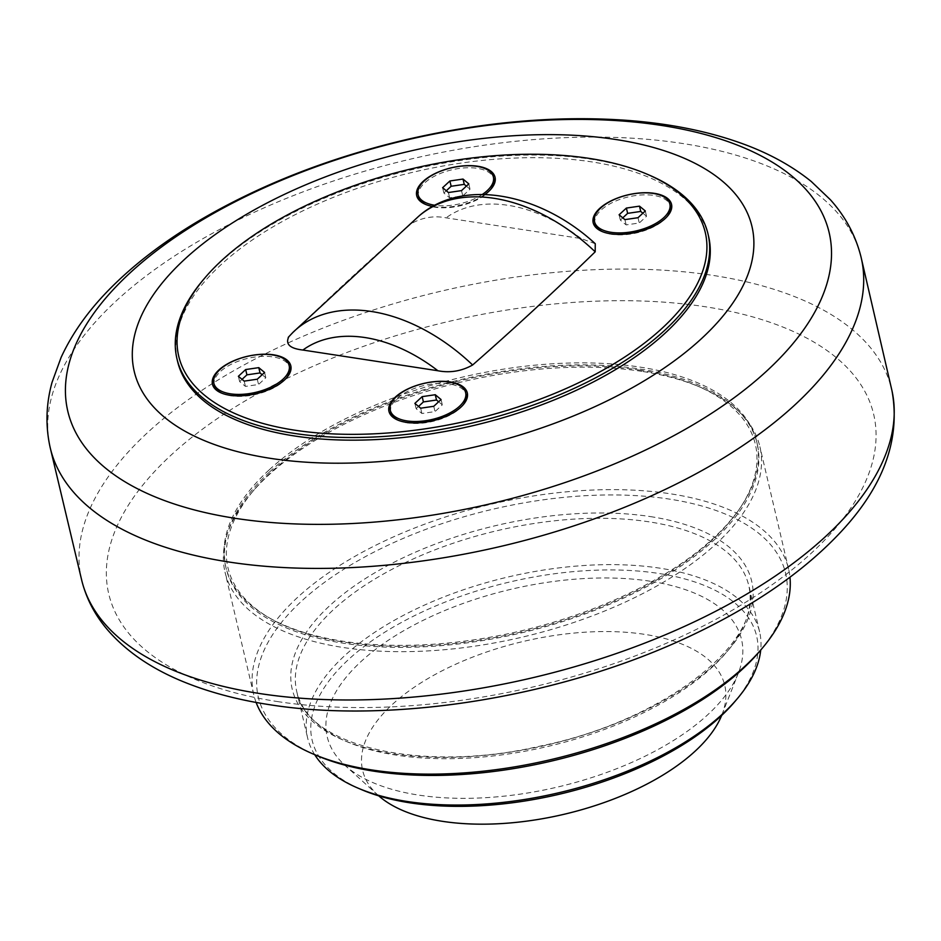 <?xml version="1.0" encoding="UTF-8"?>
<svg xmlns="http://www.w3.org/2000/svg" width="941" height="941" viewBox="0 0 941 941"><rect width="100%" height="100%" fill="white"/><g stroke="black" fill="none" stroke-linecap="round" stroke-linejoin="round"><path stroke-width="0.71" stroke-dasharray="4.71 3.53" d="M446.293 190.764L443.858 193.011L449.657 197.822L462.76 195.904L470.053 189.176L466.383 186.13M442.611 187.706L443.858 193.011M468.818 183.883L470.053 189.176M448.422 192.529L449.657 197.822M461.525 190.611L462.76 195.904M482.345 194.446A38.687 18.467 166.8 0 1 434.848 205.267M418.51 196.61A38.687 18.467 166.8 0 1 424.662 182.942A38.687 18.467 166.8 0 1 477.24 168.333A38.687 18.467 166.8 0 1 493.849 178.943M490.59 189.517A38.687 18.467 166.8 0 1 490.096 190.129A38.687 18.467 166.8 0 1 487.697 192.623A38.687 18.467 166.8 0 1 426.849 204.962A38.687 18.467 166.8 0 1 426.132 204.644M418.545 406.43L416.11 408.676L421.921 413.499L435.024 411.582L442.317 404.842L438.635 401.795M414.875 403.383L416.11 408.676M441.07 399.549L442.317 404.842M420.674 408.194L421.921 413.499M433.777 406.289L435.024 411.582M390.774 412.287A38.687 18.467 166.8 0 1 396.926 398.608A38.687 18.467 166.8 0 1 449.492 384.01A38.687 18.467 166.8 0 1 466.101 394.62M462.854 405.195A38.687 18.467 166.8 0 1 462.349 405.806A38.687 18.467 166.8 0 1 459.949 408.288A38.687 18.467 166.8 0 1 399.102 420.639A38.687 18.467 166.8 0 1 398.384 420.309M242.06 379.341L239.626 381.587L245.436 386.41L258.528 384.493L265.832 377.753L262.151 374.706M238.379 376.294L239.626 381.587M264.586 372.46L265.832 377.753M244.19 381.117L245.436 386.41M257.293 379.199L258.528 384.493M214.277 385.198A38.687 18.467 166.8 0 1 220.429 371.53A38.687 18.467 166.8 0 1 273.008 356.921A38.687 18.467 166.8 0 1 289.616 367.531M286.37 378.106A38.687 18.467 166.8 0 1 285.864 378.717A38.687 18.467 166.8 0 1 283.464 381.199A38.687 18.467 166.8 0 1 222.617 393.55A38.687 18.467 166.8 0 1 221.9 393.22M622.777 217.853L620.342 220.1L626.153 224.911L639.257 222.993L646.549 216.265L642.868 213.207M619.096 214.795L620.342 220.1M645.303 210.96L646.549 216.265M624.906 219.618L626.153 224.911M638.01 217.7L639.257 222.993M595.006 223.699A38.687 18.467 166.8 0 1 601.146 210.031A38.687 18.467 166.8 0 1 653.724 195.422A38.687 18.467 166.8 0 1 670.333 206.032M667.087 216.606A38.687 18.467 166.8 0 1 666.581 217.218A38.687 18.467 166.8 0 1 664.181 219.7A38.687 18.467 166.8 0 1 603.334 232.051A38.687 18.467 166.8 0 1 602.616 231.733M484.944 194.493A40.24 19.208 166.8 0 1 433.977 206.679A40.24 19.208 166.8 0 1 432.66 206.455M595.253 243.707L581.091 238.544L446.081 217.83C433.989 215.477 422.415 217.395 411.358 223.593C368.684 261.045 327.833 298.767 288.805 336.772L288.24 337.372M649.243 175.108A272.761 130.211 -13.2 0 0 220.276 262.174A272.761 130.211 -13.2 0 0 203.374 279.689M177.531 361.215A272.761 130.211 166.8 0 1 220.9 264.821A272.761 130.211 166.8 0 1 506.282 158.476A272.761 130.211 166.8 0 1 708.632 236.638M269.032 470.03A272.761 130.211 -13.2 0 0 225.664 566.411A272.761 130.211 -13.2 0 0 520.949 630.905A272.761 130.211 -13.2 0 0 756.764 441.847A272.761 130.211 -13.2 0 0 554.402 363.673A272.761 130.211 -13.2 0 0 269.032 470.03M269.491 472.017A272.761 130.211 -13.2 0 0 226.134 568.399A272.761 130.211 -13.2 0 0 428.484 646.561A272.761 130.211 -13.2 0 0 713.866 540.216A272.761 130.211 -13.2 0 0 757.234 443.834A272.761 130.211 -13.2 0 0 554.872 365.661A272.761 130.211 -13.2 0 0 269.491 472.017M639.068 370.013A270.82 129.293 166.8 0 1 696.999 385.81A270.82 129.293 166.8 0 1 686.848 560.613A270.82 129.293 166.8 0 1 341.101 641.703A270.82 129.293 166.8 0 1 254.282 489.638A270.82 129.293 166.8 0 1 639.068 370.013M641.95 371.377A274.69 131.14 -13.2 0 0 251.67 492.719A274.69 131.14 -13.2 0 0 225.028 572.152A274.69 131.14 -13.2 0 0 342.959 647.467A274.69 131.14 -13.2 0 0 632.352 598.758A274.69 131.14 -13.2 0 0 759.893 446.693A274.69 131.14 -13.2 0 0 700.704 387.398A274.69 131.14 -13.2 0 0 641.95 371.377M256.128 702.445A274.69 131.14 166.8 0 1 253.741 694.611A274.69 131.14 166.8 0 1 381.293 542.545A274.69 131.14 166.8 0 1 670.674 493.837A274.69 131.14 166.8 0 1 788.617 569.152A274.69 131.14 166.8 0 1 789.958 577.233M759.352 651.666A270.82 129.293 -13.2 0 0 669.345 499.095A270.82 129.293 -13.2 0 0 325.48 581.644A270.82 129.293 -13.2 0 0 316.635 755.505M314.717 754.682A232.133 110.826 166.8 0 1 307.601 737.85A232.133 110.826 166.8 0 1 415.381 609.345A232.133 110.826 166.8 0 1 659.935 568.188A232.133 110.826 166.8 0 1 759.599 631.834A232.133 110.826 166.8 0 1 760.704 650.066M734.474 702.033A228.263 108.98 -13.2 0 0 658.606 573.434A228.263 108.98 -13.2 0 0 368.778 643.009A228.263 108.98 -13.2 0 0 361.32 789.546M650.184 581.22A212.795 101.581 -13.2 0 0 399.102 633.446A212.795 101.581 -13.2 0 0 344.947 765.315A212.795 101.581 -13.2 0 0 418.569 795.086A212.795 101.581 -13.2 0 0 738.367 673.038A212.795 101.581 -13.2 0 0 650.184 581.22M721.676 715.419A185.989 88.795 -13.2 0 0 721.982 714.654A185.989 88.795 -13.2 0 0 644.914 634.399A185.989 88.795 -13.2 0 0 425.45 680.061A185.989 88.795 -13.2 0 0 378.117 795.31A185.989 88.795 -13.2 0 0 378.741 795.863M650.396 516.597A236.003 112.673 166.8 0 1 714.195 664.699A236.003 112.673 166.8 0 1 393.514 753.788A236.003 112.673 166.8 0 1 329.715 605.686A236.003 112.673 166.8 0 1 650.396 516.597M649.067 521.843A232.133 110.826 -13.2 0 0 333.643 609.486A232.133 110.826 -13.2 0 0 296.733 691.506A232.133 110.826 -13.2 0 0 396.396 755.153A232.133 110.826 -13.2 0 0 640.95 713.996A232.133 110.826 -13.2 0 0 748.73 585.49A232.133 110.826 -13.2 0 0 649.067 521.843M292.922 332.396A161.323 108.368 -132.7 0 0 288.805 336.772M411.358 223.593A161.323 108.368 47.3 0 1 418.486 216.442M581.091 238.544A141.985 95.382 -132.7 0 0 446.081 217.83M81.855 580.844A416.075 198.633 166.8 0 1 147.69 432.495A416.075 198.633 166.8 0 1 584.361 270.196A416.075 198.633 166.8 0 1 891.997 390.833M277.407 701.551A392.856 187.553 -13.2 0 0 811.236 553.249A392.856 187.553 -13.2 0 0 705.021 306.707A392.856 187.553 -13.2 0 0 171.191 455.009A392.856 187.553 -13.2 0 0 277.407 701.551M860.991 256.881A416.475 198.822 -13.2 0 0 551.402 138.351A416.475 198.822 -13.2 0 0 116.461 300.685A416.475 198.822 -13.2 0 0 50.061 447.081M666.581 217.218L667.628 215.995M603.334 232.051L601.852 231.415M285.864 378.717L286.911 377.482M222.617 393.55L221.135 392.915M462.349 405.806L463.395 404.571M399.102 420.639L397.62 420.004M490.096 190.129L491.143 188.906M426.849 204.962L425.367 204.326M757.234 443.834L756.764 441.847M226.134 568.399L225.664 566.411M254.282 489.638L251.67 492.719M696.999 385.81L700.704 387.398M788.617 569.152L759.893 446.693M253.741 694.611L225.028 572.152M759.599 631.834L748.73 585.49C766.139 640.151 665.393 720.83 540.158 746.107C421.027 773.902 305.39 745.601 296.733 691.506L307.601 737.85M721.982 714.654L738.367 673.038M378.117 795.31L344.947 765.315"/><path stroke-width="1.41" d="M449.904 180.978L463.007 179.061L468.818 183.883L461.525 190.611L448.422 192.529L442.611 187.706L449.904 180.978L451.151 186.271L446.293 190.764M463.007 179.061L464.254 184.354L451.151 186.271M466.383 186.13L464.254 184.354M434.848 205.267A38.687 18.467 166.8 0 1 418.051 194.634A38.687 18.467 166.8 0 1 424.203 180.954A38.687 18.467 166.8 0 1 464.678 165.875A38.687 18.467 166.8 0 1 493.378 176.955A38.687 18.467 166.8 0 1 487.226 190.635A38.687 18.467 166.8 0 1 482.345 194.446M426.132 204.644A38.687 18.467 166.8 0 1 418.51 196.61L418.051 194.634M493.378 176.955L493.849 178.943A38.687 18.467 166.8 0 1 490.59 189.517M422.168 396.643L435.26 394.726L441.07 399.549L433.777 406.289L420.674 408.194L414.875 403.383L422.168 396.643L423.403 401.936L418.545 406.43M435.26 394.726L436.506 400.019L423.403 401.936M438.635 401.795L436.506 400.019M396.455 396.632A38.687 18.467 166.8 0 1 436.93 381.54A38.687 18.467 166.8 0 1 465.642 392.632A38.687 18.467 166.8 0 1 459.49 406.3A38.687 18.467 166.8 0 1 419.004 421.392A38.687 18.467 166.8 0 1 390.303 410.3A38.687 18.467 166.8 0 1 396.455 396.632M398.384 420.309A38.687 18.467 166.8 0 1 390.774 412.287L390.303 410.3M465.642 392.632L466.101 394.62A38.687 18.467 166.8 0 1 462.854 405.195M245.672 369.554L258.775 367.637L264.586 372.46L257.293 379.199L244.19 381.117L238.379 376.294L245.672 369.554L246.918 374.847L242.06 379.341M258.775 367.637L260.022 372.942L246.918 374.847M262.151 374.706L260.022 372.942M219.971 369.542A38.687 18.467 166.8 0 1 260.445 354.451A38.687 18.467 166.8 0 1 289.146 365.543A38.687 18.467 166.8 0 1 282.994 379.211A38.687 18.467 166.8 0 1 242.519 394.303A38.687 18.467 166.8 0 1 213.819 383.21A38.687 18.467 166.8 0 1 219.971 369.542M221.9 393.22A38.687 18.467 166.8 0 1 214.277 385.198L213.819 383.21M289.146 365.543L289.616 367.531A38.687 18.467 166.8 0 1 286.37 378.106M626.388 208.067L639.492 206.15L645.303 210.96L638.01 217.7L624.906 219.618L619.096 214.795L626.388 208.067L627.635 213.36L622.777 217.853M639.492 206.15L640.739 211.443L627.635 213.36M642.868 213.207L640.739 211.443M600.687 208.043A38.687 18.467 166.8 0 1 641.162 192.964A38.687 18.467 166.8 0 1 669.863 204.044A38.687 18.467 166.8 0 1 663.723 217.724A38.687 18.467 166.8 0 1 623.236 232.803A38.687 18.467 166.8 0 1 594.536 221.711A38.687 18.467 166.8 0 1 600.687 208.043M602.616 231.733A38.687 18.467 166.8 0 1 595.006 223.699L594.536 221.711M669.863 204.044L670.333 206.032A38.687 18.467 166.8 0 1 667.087 216.606M662.288 328.103A270.432 129.105 166.8 0 1 308.989 432.06A270.432 129.105 166.8 0 1 204.938 277.842A270.432 129.105 166.8 0 1 647.02 174.156A270.432 129.105 166.8 0 1 662.288 328.103M432.66 206.455A40.24 19.208 166.8 0 1 425.367 204.326A40.24 19.208 166.8 0 1 426.685 178.496A40.24 19.208 166.8 0 1 477.769 166.239A40.24 19.208 166.8 0 1 491.143 188.906A40.24 19.208 166.8 0 1 484.944 194.493M406.23 422.344A40.24 19.208 166.8 0 1 397.62 420.004A40.24 19.208 166.8 0 1 398.937 394.173A40.24 19.208 166.8 0 1 450.021 381.905A40.24 19.208 166.8 0 1 463.395 404.571A40.24 19.208 166.8 0 1 406.23 422.344M229.745 395.255A40.24 19.208 166.8 0 1 221.135 392.915A40.24 19.208 166.8 0 1 222.452 367.084A40.24 19.208 166.8 0 1 273.537 354.816A40.24 19.208 166.8 0 1 286.911 377.482A40.24 19.208 166.8 0 1 229.745 395.255M610.462 233.768A40.24 19.208 166.8 0 1 601.852 231.415A40.24 19.208 166.8 0 1 603.169 205.585A40.24 19.208 166.8 0 1 654.254 193.328A40.24 19.208 166.8 0 1 667.628 215.995A40.24 19.208 166.8 0 1 610.462 233.768M595.194 251.812L595.253 243.707C540.24 192.94 462.09 177.449 418.486 216.442A161.323 108.368 47.3 0 1 595.194 251.812C556.166 289.816 515.315 327.539 472.629 364.99A161.323 108.368 -132.7 0 0 292.922 332.396L288.24 337.36M288.805 336.772C285.194 344.112 289.899 348.535 302.908 350.04L437.906 370.754C450.01 373.106 461.584 371.177 472.629 364.99M204.938 277.842L203.374 279.689A272.761 130.211 -13.2 0 0 176.908 358.556A272.761 130.211 -13.2 0 0 379.27 436.73A272.761 130.211 -13.2 0 0 664.652 330.373A272.761 130.211 -13.2 0 0 708.02 233.991A272.761 130.211 -13.2 0 0 649.243 175.108L647.02 174.156M708.02 233.991L708.632 236.638A272.761 130.211 166.8 0 1 472.817 425.697A272.761 130.211 166.8 0 1 177.531 361.215L176.908 358.556M789.958 577.233A274.69 131.14 166.8 0 1 761.963 648.584A274.69 131.14 166.8 0 1 371.683 769.926A274.69 131.14 166.8 0 1 312.93 753.906A274.69 131.14 166.8 0 1 256.128 702.445M312.93 753.906L316.635 755.505A270.82 129.293 -13.2 0 0 759.352 651.666L761.963 648.584M760.704 650.066A232.133 110.826 166.8 0 1 737.085 698.951A232.133 110.826 166.8 0 1 407.265 801.497A232.133 110.826 166.8 0 1 357.615 787.958A232.133 110.826 166.8 0 1 314.717 754.682M357.615 787.958L361.32 789.546A228.263 108.98 -13.2 0 0 734.474 702.033L737.085 698.951M378.741 795.863A185.989 88.795 -13.2 0 0 442.47 821.328A185.989 88.795 -13.2 0 0 721.676 715.419M184.659 259.257A317.246 151.454 -13.2 0 0 270.432 458.349A317.246 151.454 -13.2 0 0 701.515 338.595A317.246 151.454 -13.2 0 0 615.743 139.491A317.246 151.454 -13.2 0 0 184.659 259.257M302.908 350.04A141.985 95.382 47.3 0 1 437.906 370.754M891.997 390.833A416.075 198.633 166.8 0 1 697.316 620.401A416.075 198.633 166.8 0 1 260.175 693.611A416.075 198.633 166.8 0 1 81.855 580.844C86.384 598.641 94.841 614.849 107.239 629.494C127.223 652.701 154.747 670.968 189.823 684.283C213.619 693.388 240.096 700.175 269.232 704.644C393.997 724.641 563.835 696.505 691.976 635.199C754.847 605.428 804.614 570.858 841.278 531.489C883.752 485.85 900.655 438.965 891.997 390.833L860.991 256.869C855.651 235.603 845.453 216.559 830.409 199.751L811.26 181.484C791.216 165.334 767.28 152.371 739.45 142.597C706.079 130.858 668.569 123.447 626.906 120.342C557.437 115.425 484.556 121.695 408.276 139.15C330.244 157.394 260.481 184.589 198.986 220.735C163.393 241.837 133.316 264.927 108.768 289.993C87.866 311.33 71.975 333.808 61.094 357.439L52.037 382.375C46.05 404.101 45.391 425.673 50.061 447.081A416.475 198.822 -13.2 0 0 229.051 562.036A416.475 198.822 -13.2 0 0 668.498 487.861A416.475 198.822 -13.2 0 0 860.991 256.881M129.952 273.008A391.021 186.671 166.8 0 1 661.276 125.4A391.021 186.671 166.8 0 1 766.986 370.778A391.021 186.671 166.8 0 1 235.673 518.385A391.021 186.671 166.8 0 1 129.952 273.008M418.486 216.442L292.922 332.396M81.855 580.844L50.061 447.081"/></g></svg>
